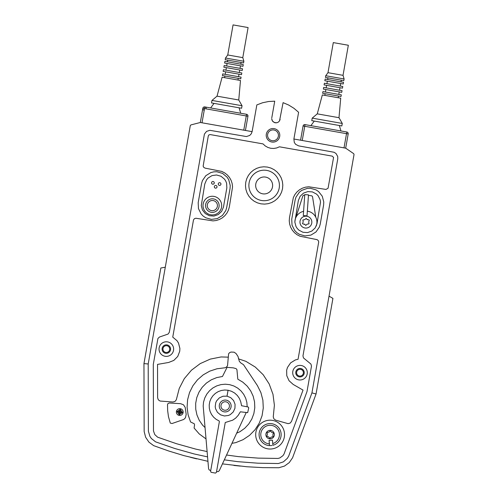 <?xml version="1.0" encoding="UTF-8"?>
<svg xmlns="http://www.w3.org/2000/svg" width="498" height="498" viewBox="0 0 498 498"><rect width="100%" height="100%" fill="white"/><g stroke="black" fill="none" stroke-linecap="round" stroke-linejoin="round"><path stroke-width="0.75" d="M206.172 108.881A1.699 1.699 0 0 0 204.784 106.914A1.699 1.699 0 0 0 202.823 108.309A1.699 1.699 0 0 0 204.23 110.263M274.18 128.646A6.785 6.785 0 0 0 266.623 137.647A6.785 6.785 0 0 0 278.195 139.695A6.785 6.785 0 0 0 274.18 128.646M273.944 129.984A5.428 5.428 0 0 0 267.899 137.187A5.428 5.428 0 0 0 277.162 138.818A5.428 5.428 0 0 0 273.944 129.984M304.869 227.966A5.939 5.939 0 0 0 311.487 220.085A5.939 5.939 0 0 0 301.358 218.298A5.939 5.939 0 0 0 304.869 227.966M316.168 226.154A11.031 11.031 0 0 0 307.341 211.183M339.337 125.508L340.956 130.962L325.916 128.303M326.806 123.292L311.767 120.641L312.209 118.132L342.282 123.442L341.84 125.95L326.806 123.292M338.989 117.696L340.713 98.187L322.337 94.937L317.27 113.855L338.989 117.696L342.282 123.442M327.989 72.677L333.299 42.604L348.339 45.256L343.029 75.335L327.989 72.677L325.729 75.721L344.106 78.97L343.813 80.639L325.431 77.395L325.729 75.721M322.629 93.269L341.012 96.512L341.304 94.844L322.928 91.595L322.629 93.269M323.37 89.092L341.746 92.335L342.045 90.667L323.663 87.418L323.37 89.092M324.105 84.915L342.487 88.158L342.78 86.49L324.403 83.241L324.105 84.915M324.845 80.738L343.222 83.981L343.52 82.313L325.138 79.064L324.845 80.738M224.168 411.846A5.939 5.939 0 0 1 220.651 402.185A5.939 5.939 0 0 1 230.779 403.971A5.939 5.939 0 0 1 224.168 411.846M224.461 410.178A4.239 4.239 0 0 0 229.186 404.55A4.239 4.239 0 0 0 221.952 403.274A4.239 4.239 0 0 0 224.461 410.178M167.602 341.902A7.296 7.296 0 0 0 159.478 351.582A7.296 7.296 0 0 0 171.922 353.779A7.296 7.296 0 0 0 167.602 341.902M167.073 344.909A4.239 4.239 0 0 0 162.348 350.536A4.239 4.239 0 0 0 169.581 351.812A4.239 4.239 0 0 0 167.073 344.909M301.265 365.507A7.296 7.296 0 0 0 293.141 375.187A7.296 7.296 0 0 0 305.585 377.384A7.296 7.296 0 0 0 301.265 365.507M300.736 368.514A4.239 4.239 0 0 0 296.011 374.141A4.239 4.239 0 0 0 303.245 375.417A4.239 4.239 0 0 0 300.736 368.514M300.587 369.348A3.393 3.393 0 0 0 296.808 373.849A3.393 3.393 0 0 0 302.597 374.876A3.393 3.393 0 0 0 300.587 369.348M166.923 345.743A3.393 3.393 0 0 0 163.145 350.243A3.393 3.393 0 0 0 168.934 351.264A3.393 3.393 0 0 0 166.923 345.743M180.357 408.709A3.393 3.393 0 0 0 176.578 413.209A3.393 3.393 0 0 0 182.361 414.236A3.393 3.393 0 0 0 180.357 408.709M181.801 411.983A2.036 2.036 0 0 0 180.531 410.165M179.834 414.087A2.036 2.036 0 0 0 181.652 412.817M177.73 412.126A2.036 2.036 0 0 0 179 413.938M179.691 410.016A2.036 2.036 0 0 0 177.879 411.286M179.809 411.802L179.523 412.139L179.959 412.213L179.809 411.802M261.494 200.489A15.27 15.27 0 0 0 278.5 180.232A15.27 15.27 0 0 0 252.455 175.632A15.27 15.27 0 0 0 261.494 200.489M262.67 193.809A8.485 8.485 0 0 0 272.12 182.554A8.485 8.485 0 0 0 257.653 179.996A8.485 8.485 0 0 0 262.67 193.809M247.942 116.258A1.699 1.699 0 0 0 246.566 114.291A1.699 1.699 0 0 1 247.942 116.258L245.433 130.457L247.942 116.258L246.267 115.966L243.759 130.165M207.94 461.322L184.023 455.651L168.716 451.001L153.658 445.642L148.921 442.131L145.628 437.244L144.159 431.523L143.953 363.602L148.199 363.976L190.298 125.583L190.915 124.917L200.321 122.496L202.829 108.29A1.699 1.699 0 0 1 204.796 106.914L246.566 114.291L204.796 106.914L204.522 108.589L202.829 108.29L200.321 122.496L252.113 131.64L256.837 104.91L262.589 102.756L268.596 101.505L274.728 101.175L271.777 117.883M202.014 122.794L204.522 108.589L246.267 115.966L246.566 114.291M267.6 448.81A14.423 14.423 0 0 0 283.667 429.681A14.423 14.423 0 0 0 259.066 425.336A14.423 14.423 0 0 0 267.6 448.81M269.374 438.782A4.239 4.239 0 0 0 274.099 433.16A4.239 4.239 0 0 0 266.866 431.878A4.239 4.239 0 0 0 269.374 438.782M272.755 443.556A9.331 9.331 0 0 0 277.318 428.672A9.331 9.331 0 0 0 261.836 430.297A9.331 9.331 0 0 0 269.381 443.911M272.904 445.274A11.031 11.031 0 0 0 278.712 427.701A11.031 11.031 0 0 0 260.298 429.581A11.031 11.031 0 0 0 269.53 445.623L269.076 440.456L272.462 440.157L272.904 445.274M270.221 445.635A11.031 11.031 0 0 0 271.914 445.486L270.221 445.635M226.602 455.023L238.187 456.598L258.057 458.11L277.977 458.446L279.857 457.936L282.976 455.651L284.034 454.02L307.005 391.553L311.487 366.161L310.964 364.106L303.494 357.956L302.958 355.914L337.769 158.825L337.719 156.509L336.026 153.508L334.071 152.264L298.7 145.895L295.625 144.339L294.299 142.44L293.888 139.017L298.607 112.287L293.938 108.296L288.728 105.059L283.082 102.65L279.527 120.902L278.382 122.097L276.869 122.763L274.41 122.576L272.474 121.051L271.709 118.711L272.07 120.329L273.016 121.686L275.213 122.801L276.869 122.763L278.382 122.097L279.527 120.902L280.131 119.358M207.093 451.574L195.664 449.084L176.479 443.699L157.648 437.194L154.791 434.592L153.477 430.963L153.291 364.405L157.928 338.491L159.466 337.034L168.1 334.046L169.295 332.309L204.417 134.099L206.546 131.391L209.82 130.314L246.398 136.545L249.672 135.475L251.272 133.8L252.113 131.64M182.2 412.91L182.343 412.076L180.257 411.709L180.625 409.617L179.79 409.474L179.423 411.56L177.332 411.192L177.182 412.027L179.274 412.394L178.906 414.485L179.741 414.635L180.108 412.543L182.2 412.91M180.562 411.765A0.847 0.847 0 0 0 180.307 411.404M180.052 412.848A0.847 0.847 0 0 0 180.413 412.599M179.473 411.255A0.847 0.847 0 0 0 179.112 411.51M178.969 412.344A0.847 0.847 0 0 0 179.218 412.705M183.806 419.44L172.053 423.524L170.279 423.07L168.449 416.589L167.658 410.645L167.515 404.65L167.932 403.598L169.301 403L180.587 403.673L183.501 404.799L185.2 407.414L186.184 414.429L185.443 417.791L183.806 419.44M219.363 421.682L219.114 420.935L216.163 419.347L213.611 417.175L211.563 414.517L210.106 411.491L209.316 408.236L209.216 404.88L209.814 401.581L211.077 398.475L212.963 395.705L215.385 393.383L218.23 391.609L221.386 390.469L224.704 390.002L228.053 390.239L227.007 396.153L222.98 396.24L219.307 397.902L216.593 400.884L215.74 402.72L215.211 406.71L215.559 408.709L217.408 412.288L220.521 414.853L224.386 415.979L228.389 415.488L230.232 414.653L233.238 411.971L234.938 408.316L235.062 404.289L233.587 400.541L230.755 397.672L227.026 396.159L228.065 390.245L231.533 391.285L234.683 393.059L237.353 395.499L239.407 398.468L240.752 401.83L241.561 405.721L248.203 407.009L248.732 407.862L247.674 412.63L240.353 411.815L238.169 415.4L235.697 418.096L232.691 420.175L225.258 422.516L216.418 472.403L215.466 473.094L211.065 472.291L210.586 471.369L219.363 421.682M246.161 412.649L219.288 470.703L218.211 471.606L216.568 471.55M210.735 470.517L209.197 469.963L208.594 468.811L203.19 406.001L203.526 402.172L204.771 397.977L206.801 394.105L209.552 390.712L212.926 387.923L216.779 385.863L220.969 384.605L225.32 384.201L229.671 384.661L233.842 385.975L237.671 388.085L241.007 390.911L243.715 394.341L245.695 398.238L246.865 402.452L247.176 406.816M204.995 427.489L202.586 425.161L199.256 420.331L196.94 414.94L195.733 409.194L195.683 403.33L196.785 397.566L199.007 392.131L202.25 387.245L206.396 383.087L211.276 379.831L216.705 377.602L222.469 376.488L227.076 367.343L233.232 367.854L236.083 368.607L236.93 369.622L237.807 379.177L242.85 382.19L247.195 386.131L250.675 390.855L253.158 396.171L254.546 401.874L254.789 407.738L253.868 413.533L251.82 419.036L248.726 424.022L244.717 428.305L239.936 431.716L236.818 433.111M205.985 438.875L199.237 433.932L194.089 428.019L194.562 424.862L194.257 423.767L190.578 421.955L188.113 414.822L187.099 407.345L187.578 399.813L189.533 392.53L192.888 385.769L197.507 379.8L203.209 374.857L209.77 371.135L216.941 368.781L225.239 367.748L226.646 366.939L227.549 365.582L228.601 353.792L229.59 352.665L230.972 352.061L234.091 352.179L236.077 353.561L238 356.45L239.339 361.343L240.814 362.961L243.503 364.679L257.404 385.583L260.902 392.605L262.888 400.193L263.274 408.024L262.054 415.774L259.277 423.107L255.057 429.718L249.573 435.327L243.055 439.69L235.784 442.629L232.068 443.301M196.654 458.87L190.385 457.276M177.599 453.703L171.654 451.898M253.575 467.118L259.782 467.46M233.911 465.449L240.341 466.097M143.953 363.602L160.842 267.999L165.286 267.214M222.463 463.887L246.877 466.757L262.851 467.628L278.836 467.747L284.489 466.072L289.251 462.611L292.594 457.737L316.049 393.993L332.932 298.389L329.022 296.136M316.049 393.993L311.935 392.891L288.734 455.987L287.371 458.297L283.399 461.851L278.338 463.526L258.008 463.196L237.727 461.658L224.349 459.847M148.385 431.2L149.892 436.316L151.386 438.539L155.569 441.844L151.398 438.533L149.898 436.31L148.385 431.2L148.199 363.976M207.554 456.878L194.363 454.002L174.786 448.499L155.569 441.844M293.888 139.017L345.68 148.167L348.189 133.962A1.699 1.699 0 0 0 346.813 131.995L305.044 124.618A1.699 1.699 0 0 0 303.077 125.994L300.568 140.199M304.577 224.075L304.371 224.38L302.529 223.702L303.17 221.927L302.871 219.967L304.714 219.655L306.195 218.41L307.31 219.743L307.515 219.437L309.32 220.041L308.716 221.89L309.009 223.851L307.166 224.162L305.766 225.407L304.577 224.075M295.868 217.545L302.859 195.919L303.55 195.197L304.726 195.148M308.449 195.353L311.854 195.857L312.514 196.592L315.769 217.184M303.587 211.333A11.031 11.031 0 0 0 294.878 222.394M307.011 215.852L308.486 194.867L304.764 194.606L303.288 215.59L307.011 215.852M302.94 232.267L307.527 232.597L311.866 231.047L315.215 227.885L317.008 223.646L320.525 202.12L320.17 199.835L318.104 195.72L316.485 194.064L312.414 191.917L307.82 191.587L303.487 193.137L300.138 196.299L298.346 200.538L294.828 222.064L295.999 226.515L297.244 228.464L298.862 230.12L302.94 232.267M323.607 205.002L320.214 224.212L319.349 227.082L315.969 231.987L310.889 235.106L304.988 235.921L299.261 234.284L296.771 232.616L294.679 230.468L292.021 225.14L291.741 219.188L295.14 199.972L295.999 197.102L299.385 192.197L301.757 190.373L307.372 188.362L310.36 188.263L316.093 189.906L318.583 191.568L322.281 196.243L323.781 202.007L323.607 205.002M267.395 167.073L263.747 166.793L260.112 167.228L256.638 168.368L253.445 170.16L250.668 172.545L248.409 175.421L246.753 178.682L245.769 182.206L245.489 185.854L245.925 189.489L247.064 192.963L248.857 196.156L251.241 198.932L254.117 201.192L257.379 202.848L260.902 203.831L264.55 204.112L268.185 203.676L271.659 202.537L274.846 200.744L277.629 198.36L279.888 195.484L281.538 192.222L282.528 188.698L282.808 185.051L282.372 181.421L281.233 177.942L279.44 174.754L277.056 171.972L274.18 169.712L270.918 168.063L267.395 167.073M228.065 357.141L221.075 356.954L210.274 359.108L200.221 363.608L191.419 370.232L184.31 378.642L179.249 388.428L176.311 399.788L174.972 401.463L172.893 401.998L160.076 401.046L158.314 399.832L157.623 397.802L157.53 364.399L168.673 362.457L173.839 360.396L177.749 356.437L179.734 351.239L179.89 348.451L178.502 343.066L177.008 340.7L172.75 337.127L193.51 219.855L194.425 218.69L195.832 218.236L213.007 220.888L216.313 220.49L219.475 219.456L222.369 217.825L224.897 215.659L226.951 213.044L228.458 210.075L229.354 206.875L232.56 186.85L232.161 183.55L231.128 180.388L229.497 177.487L227.331 174.96L224.716 172.912L221.747 171.405L205.182 168.15L203.863 167.477L203.134 166.189L208.282 135.96L208.979 134.865L210.243 134.584L263.025 143.903L265.229 145.939L267.837 147.427L270.713 148.28L273.707 148.466L276.664 147.962L279.434 146.804L332.216 156.123L333.579 157.43L328.064 188.256L325.978 189.433L308.797 186.775L305.492 187.173L302.33 188.207L299.435 189.838L296.908 192.004L294.853 194.618L293.347 197.588L289.5 217.495L289.245 220.813L289.643 224.119L290.676 227.275L292.307 230.176L294.474 232.703L297.088 234.757L300.057 236.257L317.108 239.65L318.266 240.565L318.726 241.966L298.065 359.257L295.351 359.936L290.627 362.868L287.477 367.449L286.667 370.126L286.761 375.685L289.07 380.746L293.216 384.45L303.027 390.096L291.492 421.445L290.153 423.113L288.081 423.655L275.711 420.156L273.944 418.943L273.253 416.913L274.392 405.229L272.985 394.304L269.188 383.964L263.187 374.726L255.281 367.057L245.875 361.33L238.442 358.846M345.68 148.167L353.686 153.664L354.041 154.498L311.935 392.891M271.647 432.345L273.489 433.023L272.848 434.798L273.141 436.758L271.304 437.07L269.823 438.315L268.578 436.87L266.822 436.329L267.376 434.418L267.077 432.457L268.92 432.146L270.327 430.901L271.647 432.345M213.156 181.527A1.357 1.357 0 0 0 211.644 183.332A1.357 1.357 0 0 0 213.959 183.737A1.357 1.357 0 0 0 213.156 181.527M211.171 212.279A6.785 6.785 0 0 0 218.728 203.277A6.785 6.785 0 0 0 207.149 201.229A6.785 6.785 0 0 0 211.171 212.279M211.463 210.604A5.092 5.092 0 0 0 217.134 203.856A5.092 5.092 0 0 0 208.45 202.325A5.092 5.092 0 0 0 211.463 210.604M213.972 196.405A9.331 9.331 0 0 0 203.582 208.786A9.331 9.331 0 0 0 219.494 211.594A9.331 9.331 0 0 0 213.972 196.405M219.836 182.71A1.357 1.357 0 0 0 218.323 184.509A1.357 1.357 0 0 0 220.639 184.92A1.357 1.357 0 0 0 219.836 182.71M215.908 185.461A1.357 1.357 0 0 0 214.395 187.26A1.357 1.357 0 0 0 216.711 187.671A1.357 1.357 0 0 0 215.908 185.461M226.845 187.908L226.615 183.314L225.793 181.148L224.548 179.193L221.006 176.255L216.58 174.991L212.017 175.613L208.089 178.023L206.583 179.772L204.79 184.017L201.273 205.543L202.443 209.994L205.307 213.598L209.384 215.746L213.972 216.076L218.311 214.526L221.66 211.364L223.453 207.124L226.845 187.908M230.051 188.474L226.658 207.691L225.793 210.561L222.413 215.466L217.333 218.585L211.432 219.4L205.705 217.757L203.215 216.095L201.124 213.947L198.465 208.612L198.185 202.661L201.584 183.451L202.443 180.581L205.83 175.676L210.903 172.551L213.816 171.841L216.804 171.742L222.538 173.379L227.119 177.188L228.725 179.722L230.225 185.486L230.051 188.474M225.196 59.692L243.572 62.935L243.871 61.266L225.488 58.023L225.196 59.692M227.748 54.973L233.064 24.9L240.584 26.226L248.097 27.558L242.787 57.631L227.748 54.973L225.488 58.023M226.565 105.588L211.526 102.937L211.967 100.428L242.047 105.738L241.605 108.247L226.565 105.588M238.754 99.992L240.478 80.483L222.096 77.234L217.035 96.158L238.754 99.992L242.047 105.738M222.394 75.565L240.771 78.809L241.063 77.14L222.687 73.891L222.394 75.565M223.129 71.388L241.505 74.632L241.804 72.963L223.421 69.714L223.129 71.388M223.87 67.211L242.246 70.455L242.538 68.786L224.162 65.537L223.87 67.211M224.604 63.034L242.98 66.278L243.279 64.609L224.897 61.36L224.604 63.034M202.829 108.29L200.321 122.496M346.813 131.995L346.521 133.669L348.189 133.962M344.012 147.869L346.521 133.669L304.745 126.293L302.242 140.492M305.044 124.618L304.745 126.293L303.077 125.994M314.275 121.082L310.883 125.652M317.27 113.855L312.209 118.132M343.029 75.335L344.106 78.97M327.939 77.837L327.647 79.506M341.304 80.197L341.012 81.871M325.138 93.711L324.839 95.379M338.503 96.07L338.21 97.739M325.873 89.534L325.431 92.037M339.238 91.893L338.796 94.402M326.613 85.357L326.171 87.86M339.978 87.716L339.536 90.225M327.348 81.18L326.906 83.683M340.719 83.54L340.271 86.048M242.787 57.631L243.871 61.266M214.034 103.379L210.642 107.948M239.096 107.805L240.715 113.258M217.035 96.158L211.967 100.428M227.698 60.134L227.405 61.808M241.069 62.493L240.771 64.167M224.897 76.007L224.604 77.676M238.262 78.367L237.969 80.041M225.638 71.83L225.196 74.339M239.003 74.19L238.561 76.698M226.372 67.653L225.93 70.162M239.737 70.013L239.295 72.521M227.113 63.476L226.671 65.985M240.478 65.836L240.036 68.344"/></g></svg>

